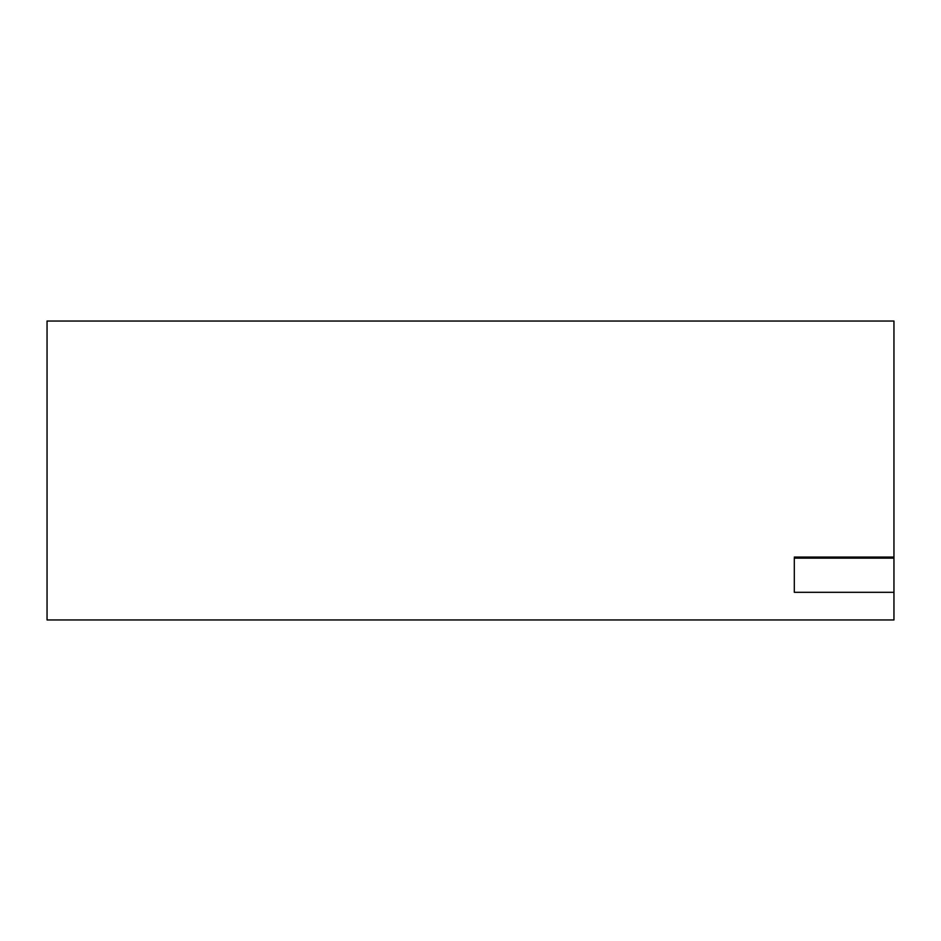 <?xml version="1.0" encoding="UTF-8"?>
<svg xmlns="http://www.w3.org/2000/svg" width="941" height="941" viewBox="0 0 941 941"><rect width="100%" height="100%" fill="white"/><g stroke="black" fill="none" stroke-linecap="round" stroke-linejoin="round"><path stroke-width="1.41" d="M794.31 558.142L893.95 558.142L893.95 592.312L794.31 592.312L794.31 558.142M893.95 592.312L893.95 619.954L47.05 619.954L47.05 321.046L893.95 321.046L893.95 557.084L794.31 557.084M893.95 557.084L893.95 558.142"/></g></svg>
